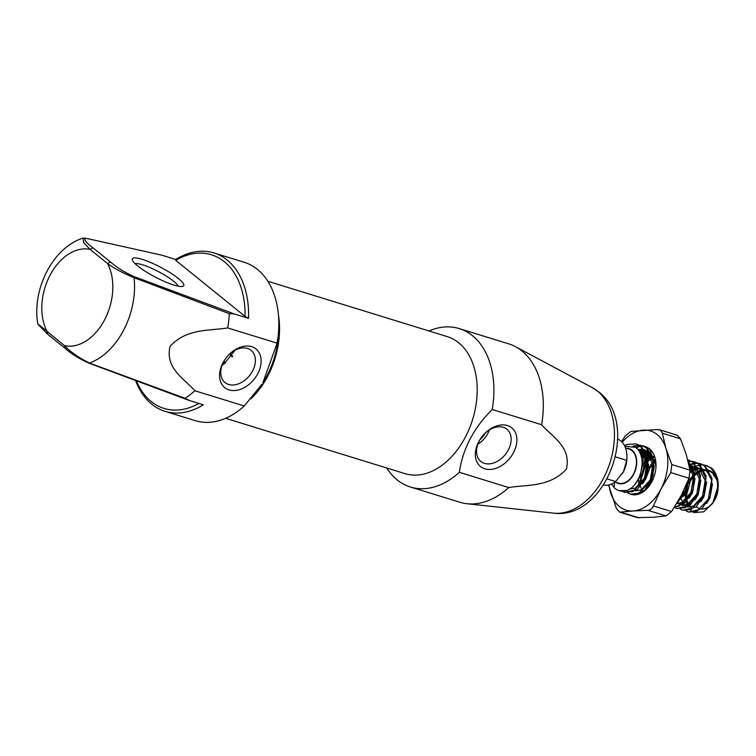 <?xml version="1.0" encoding="UTF-8"?>
<svg xmlns="http://www.w3.org/2000/svg" width="756" height="756" viewBox="0 0 756 756"><rect width="100%" height="100%" fill="white"/><g stroke="black" fill="none" stroke-linecap="round" stroke-linejoin="round"><path stroke-width="1.13" d="M625.524 447.958L629.001 449.036A17.823 12.105 107.1 0 1 631.855 450.567A17.823 12.105 107.1 0 1 634.52 471.848A17.823 12.105 107.1 0 1 618.502 483.093L615.025 482.016M626.922 457.503L626.885 458.807A20.724 14.071 107.1 0 1 623.502 471.678L626.715 460.366A24.041 16.33 -72.9 0 0 626.922 457.503A24.041 16.33 -72.9 0 0 620.733 440.861A24.041 16.33 -72.9 0 0 617.709 439.085M615.998 482.319A18.238 12.389 -72.9 0 0 633.972 473.747A18.238 12.389 -72.9 0 0 632.044 450.207A18.238 12.389 -72.9 0 0 626.497 448.261M619.315 490.71L626.724 490.493A24.863 16.887 107.1 0 1 619.107 490.653A24.863 16.887 107.1 0 1 615.138 488.518A24.863 16.887 107.1 0 1 614.108 487.592L611.623 483.991M626.724 490.493C641.201 486.089 648.279 455.14 635.361 447.335L624.806 446.22M713.428 475.307A18.238 12.389 107.1 0 1 717.359 481.591M718.134 486.826A18.238 12.389 107.1 0 1 718.134 487.507M718.124 487.932A18.238 12.389 107.1 0 1 714.051 501.143L718.124 487.932M713.39 502.126A18.238 12.389 107.1 0 1 701.738 508.949M698.657 508.155A18.238 12.389 107.1 0 1 696.852 507.021M708.93 470.185L712.766 472.387L716.764 478.35M713.144 502.542L706.964 508.608L712.965 502.825M718.2 485.484L718.2 485.324A24.863 16.887 -72.9 0 1 714.136 500.765L712.662 503.307L718.191 485.758M718.2 485.324A24.863 16.887 -72.9 0 0 718.134 482.243C717.85 476.998 713.862 469.06 711.065 467.879L706.851 465.668L703.496 464.921M712.662 503.307L703.751 511.812L694.084 512.615M693.507 512.37L690.7 510.489M622.169 491.23L624.617 492.345L633.112 491.532L644.377 479.247L647.646 460.508L640.578 446.144L636.363 443.933L626.894 444.452L624.494 445.586M624.617 492.345L637.251 489.661L646.257 476.771L648.157 459.157L641.305 446.371L636.363 443.933M627.981 493.025L630.428 494.14L638.933 493.328L650.198 481.043L653.467 462.294L646.399 447.939L642.175 445.728L639.548 445.208M634.397 494.821L644.688 490.058L653.014 475.694L653.76 459.818L647.117 448.157L642.902 445.945L639.888 445.397M677.99 501.36L685.078 491.797L688.357 479.909M677.14 502.806L685.569 492.506L689.245 477.603M674.475 507.144L679.625 505.877L690.889 493.592L694.159 474.844L688.13 461.387M674.333 507.361L685.049 502.92L693.252 489.708L694.603 473.114L688.149 460.971M674.494 507.361L676.932 508.486L685.437 507.663L696.701 495.388L699.971 476.639L692.902 462.275L687.733 459.818M676.932 508.486L689.85 505.575L698.62 492.789L700.481 475.307L693.63 462.502L687.762 459.894M680.305 509.157L682.744 510.281L691.249 509.459L702.513 497.174L705.783 478.435L698.714 464.071L694.49 461.859L691.872 461.34M682.744 510.281L695.964 507.125L704.403 494.651L706.095 475.987L699.442 464.297L695.218 462.086L692.203 461.529M686.117 510.952L688.555 512.067L697.06 511.254L708.325 498.969L711.594 480.221L704.526 465.866L700.311 463.655L697.684 463.135M686.514 510.962L688.508 512.029M688.555 512.067L701.776 508.92L710.356 496.078L712.029 478.425L705.253 466.083L700.311 463.655M639.16 445.171L633.037 446.116M639.491 445.378L633.66 446.38M655.083 459.44L653.912 460.565M653.316 461.179L648.298 468.427M647.136 470.912L644.962 477.962M644.537 480.618L644.471 481.185M648.383 469.958L647.864 471.139M645.69 478.179L645.463 479.408M691.475 461.311L688.659 461.415M691.816 461.51L688.962 461.708M697.287 463.097L694.471 463.211M694.046 463.277L691.012 464.099M690.559 464.279L688.981 465.016M700.661 463.768L698.024 463.324M697.627 463.305L694.773 463.504M694.358 463.579L691.286 464.505M690.833 464.694L689.103 465.564M714.136 500.765C719.712 486.826 718.446 475.789 710.338 467.652L706.123 465.441M703.108 464.893L700.283 465.006M699.867 465.072L696.824 465.894M696.37 466.074L693.054 467.813M692.553 468.153L690.001 470.156L689.009 478.236L681.383 495.208L671.611 511.528L666.074 515.932L653.694 517.227L637.535 517.643L619.684 512.143L633.348 510.952A41.438 28.152 107.1 0 1 610.593 492.562A41.438 28.152 107.1 0 1 609.043 484.87M679.436 498.828L679.587 499.858M686.939 504.611L686.07 491.457M688.64 483.245L694.188 475.118M694.811 474.503L698.913 471.489M703.912 469.769L708.211 469.977M614.515 483.301L614.108 487.592M603.562 484.955A24.041 16.33 -72.9 0 0 615.639 481.553L623.502 471.678A20.724 14.071 107.1 0 1 622.254 473.823A20.724 14.071 107.1 0 1 622.216 473.889L622.254 473.823M607.144 478.926L615.639 481.553M626.715 460.366L615.46 456.889M717.028 479.54L712.294 472.793L709.544 471.224M704.044 470.034L708.797 470.96L704.299 470.544M703.713 470.619L699.697 471.905M699.12 472.198L694.906 475.269M694.254 475.911L690.389 481.024L686.391 495.974L686.864 500.018M687.062 500.859L688.773 504.895M689.463 505.877L691.135 507.569M706.567 503.543L709.856 498.213L712.511 483.84M711.216 477.754L706.482 470.997L703.723 469.429M698.232 468.238L702.985 469.174L698.487 468.748M697.892 468.824L693.885 470.109M693.309 470.402L690.162 472.528M680.74 496.427L680.835 497.108M681.25 499.064L682.961 503.099M683.651 504.082L685.323 505.773M700.755 501.757L704.044 496.418L706.69 482.044M705.405 475.959L700.67 469.202L697.911 467.643M697.249 467.539L692.666 466.962M692.08 467.038L689.538 467.69M677.839 502.296L679.512 503.978M682.252 505.433L689.132 504.734L691.012 503.657M694.944 499.962L698.232 494.622L700.878 480.249M699.593 474.163L694.858 467.416L692.099 465.847M691.438 465.743L689.009 465.138M676.611 503.685L683.32 502.938L685.191 501.861M689.132 498.176L692.42 492.836L695.066 478.463M693.781 472.368L689.122 465.687M678.368 500.699L679.379 500.066M683.311 496.38L686.609 491.041L689.302 477.423M655.707 461.434L654.214 462.719M653.562 463.362L649.697 468.474L646.153 477.962M653.949 457.219L653.193 457.56M652.617 457.852L648.393 460.924M647.75 461.566L643.885 466.679L639.888 481.638L640.143 484.558M640.559 486.514L641.759 489.652M651.388 454.488L647.382 455.764M646.805 456.066L641.986 459.714M649.763 452.797L646.163 452.617M645.577 452.693L640.672 454.441M648.431 485.626L651.729 480.287L654.375 465.904M653.08 459.818L648.355 453.071L645.596 451.502M644.934 451.398L643.394 450.793L644.849 451.247L638.943 451.058M642.619 483.831L645.917 478.491L648.563 464.118M647.268 458.032L642.534 451.275L637.384 449.083M635.38 483.632L640.105 476.696L642.647 461.292L640.634 454.356M703.439 470.052L699.385 470.95M698.818 471.196L694.707 473.728M694.084 474.248L689.066 480.353M688.064 482.196L685.144 491.655M684.964 493.677L685.834 501.19M697.627 468.257L693.573 469.164M693.006 469.4L690.115 471.016M679.72 498.308L680.022 499.395M687.762 507.04L693.488 506.076L702.598 495.974L705.14 480.57L699.215 468.758L698.109 468.002M695.718 466.934L692.42 466.443M691.816 466.461L689.368 466.849L693.517 476.979L690.965 492.383L681.865 502.494L676.705 503.524M677.196 502.759L678.708 503.997M681.95 505.244L687.677 504.29L696.777 494.178L699.328 478.775L693.403 466.962L692.298 466.206M689.897 465.138L688.952 464.893M679.833 498.1L685.153 490.597L687.686 481.591M653.184 471.432L650.519 479.304M655.376 460.168L654.016 461.179M653.392 461.699L648.374 467.803M647.372 469.646L644.452 479.106M653.42 456.416L652.882 456.615M652.305 456.851L648.194 459.383M647.58 459.903L642.033 466.934M638.489 478.728L639.009 485.673M651.124 453.912L647.07 454.819M646.493 455.055L641.731 458.136M649.631 452.721L645.907 452.107M645.303 452.116L640.256 453.458M635.446 490.909L641.173 489.945L650.273 479.833L652.825 464.43L646.9 452.617L645.785 451.861M643.394 450.793L638.499 450.425M629.483 489.085L635.361 488.149L644.462 478.047L647.013 462.644L641.088 450.831L637.195 448.894M224.315 261.689A80.401 54.602 -72.9 0 0 175.694 260.319L175.713 259.469A82.886 56.294 107.1 0 1 213.939 252.939A82.886 56.294 107.1 0 1 227.187 260.064A82.886 56.294 107.1 0 1 248.526 318.323L245.057 316.395A80.401 54.602 -72.9 0 0 224.315 261.689M251.654 346.673A24.863 17.615 -51 0 1 257.787 373.672A24.863 17.615 -51 0 1 229.04 389.916A24.863 17.615 -51 0 1 222.907 362.918A24.863 17.615 -51 0 1 251.654 346.673M228.652 384.473A20.724 14.676 129 0 0 251.172 373.379A20.724 14.676 129 0 0 251.096 350.34A20.724 14.676 129 0 0 247.486 348.44A20.724 14.676 129 0 0 224.976 359.535A20.724 14.676 129 0 0 225.042 382.574A20.724 14.676 129 0 0 228.652 384.473M234.993 350.255L224.078 363.929L222.784 363.523M222.075 365.299A20.724 14.676 129 0 0 224.078 363.929M137.705 265.951A29.011 5.585 -152.4 0 1 132.338 260.017A29.011 5.585 -152.4 0 1 148.459 261.614A29.011 5.585 -152.4 0 1 178.407 278.501A29.011 5.585 -152.4 0 1 182.754 286.373A29.011 5.585 -152.4 0 1 162.767 280.731A29.011 5.585 -152.4 0 1 137.705 265.951M178.18 286.184A24.863 4.791 27.6 0 0 173.615 281.204A24.863 4.791 27.6 0 0 152.315 268.616A24.863 4.791 27.6 0 0 135.107 263.664M278.775 326.8L278.643 331.686A70.45 47.855 107.1 0 1 262.899 382.725L277.112 343.158A82.886 56.294 -72.9 0 0 278.775 326.8A82.886 56.294 -72.9 0 0 257.418 269.391A82.886 56.294 -72.9 0 0 244.169 262.266L213.939 252.939M175.713 259.469L161.737 255.159L86.647 238.433C82.933 238.754 85.031 241.873 92.96 247.788L110.376 261.878C116.348 267.18 124.126 272.056 133.708 276.479L234.549 314.014L229.285 313.655A82.886 56.294 107.1 0 1 227.707 327.915C209.412 331.005 186.864 328.076 170.034 346.352C164.959 368.607 184.426 378.737 194.859 390.748A82.886 56.294 107.1 0 1 185.069 398.299L189.331 400.51L203.307 404.819A82.886 56.294 107.1 0 1 165.082 411.349L195.313 420.667A82.886 56.294 -72.9 0 0 244.264 405.991L261.897 384.284M165.082 411.349A82.886 56.294 107.1 0 1 151.824 404.224A82.886 56.294 107.1 0 1 135.636 380.646M194.859 390.748L244.264 405.991M107.522 263.513L90.087 249.414L83.812 242.761L82.895 238.168C52.58 247.637 31.78 289.85 37.8 323.842L64.543 345.672C70.157 351.72 78.454 357.522 89.454 363.06L185.069 398.299M82.895 238.168L85.031 238.168M229.285 313.655L134.067 277.707C122.689 272.944 113.844 268.21 107.513 263.523L110.376 261.878M234.549 314.014L248.526 318.323M277.112 343.158L227.707 327.915M189.331 400.51L88.49 362.974C78.898 358.542 71.121 353.676 65.158 348.365L47.741 334.284L38.112 324.504M136.411 380.939A80.401 54.602 -72.9 0 0 198.866 403.449M86.647 238.433L84.852 238.14M175.694 260.319L245.057 316.395M88.49 362.974L89.454 363.06A66.254 45.001 107.1 0 0 134.067 277.707L133.708 276.479M65.158 348.365L64.543 345.672A49.839 33.85 107.1 0 0 104.668 319.675A49.839 33.85 107.1 0 0 107.513 263.523M47.741 334.284L47.118 331.563A49.839 33.85 107.1 0 1 49.962 275.411A49.839 33.85 107.1 0 1 90.087 249.414L92.96 247.788M267.86 281.279L447.231 336.6A71.697 48.696 107.1 0 1 465.469 436.93A71.697 48.696 107.1 0 1 404.98 473.625L225.6 418.304M278.435 314.969A71.697 48.696 107.1 0 1 267.822 375.978A71.697 48.696 107.1 0 1 250.907 398.828M484.823 468.805A24.863 17.615 -51 0 1 478.69 441.797A24.863 17.615 -51 0 1 507.427 425.552A24.863 17.615 -51 0 1 513.56 452.56A24.863 17.615 -51 0 1 484.823 468.805M503.269 427.32A20.724 14.676 129 0 0 480.75 438.423A20.724 14.676 129 0 0 480.825 461.453A20.724 14.676 129 0 0 484.426 463.362A20.724 14.676 129 0 0 506.945 452.258A20.724 14.676 129 0 0 506.879 429.228A20.724 14.676 129 0 0 503.269 427.32M410.404 487.006L459.809 502.239A82.886 56.294 -72.9 0 0 467.019 503.723A82.886 56.294 -72.9 0 0 508.769 487.563L459.355 472.32A82.886 56.294 107.1 0 1 410.404 487.006A82.886 56.294 107.1 0 1 397.146 479.88A82.886 56.294 107.1 0 1 386.703 467.983M459.355 472.32C462.681 449.017 473.634 428.076 492.203 409.487L541.617 424.721A82.886 56.294 -72.9 0 0 521.923 350.954A82.886 56.294 -72.9 0 0 515.45 346.664A82.886 56.294 -72.9 0 0 508.665 343.838L459.251 328.595A82.886 56.294 107.1 0 1 472.509 335.721A82.886 56.294 107.1 0 1 492.203 409.487M508.769 487.563C527.121 484.454 549.451 487.422 566.414 469.164C571.564 446.881 552.041 436.751 541.617 424.721M428.964 330.967A82.886 56.294 107.1 0 1 459.251 328.595M480.032 439.586A17.407 12.332 129 0 0 485.324 433.027M477.858 444.188A20.724 14.676 129 0 0 489.368 429.947M230.769 353.08L230.495 355.367L232.347 356.86M232.829 356.085L230.495 355.367M608.542 484.974L616.414 508.571L619.693 512.143M622.188 442.241A41.438 28.152 107.1 0 1 643.224 430.136A41.438 28.152 107.1 0 1 657.125 434.511A41.438 28.152 107.1 0 1 665.979 448.535A41.438 28.152 107.1 0 1 661.037 488.934A41.438 28.152 107.1 0 1 633.348 510.952L647.873 510.319C650.387 510.158 652.239 508.693 653.411 505.915L661.037 488.934L670.818 472.623L671.8 464.543L665.979 448.535L662.303 433.179L660.772 430.447L657.758 429.502L630.854 431.44L625.316 435.834L621.583 441.608M656 465.951L649.64 449.14L645.926 446.881A24.863 16.887 107.1 0 1 649.593 448.922A24.863 16.887 107.1 0 1 656 466.15A24.863 16.887 107.1 0 1 650.443 484.161A24.863 16.887 107.1 0 1 628.179 493.025M627.839 492.808A24.863 16.887 107.1 0 1 626.979 492.165M650.623 483.878L643.999 490.691M646.191 463.674A24.863 16.887 -72.9 0 0 640.946 480.523M646.994 462.521L645.898 464.108L640.956 479.89L641.107 483.462M650.491 453.326L646.786 454.054M646.219 454.261L641.494 457.068M649.867 452.872L646.456 453.269M645.898 453.42L641.145 455.792M652.031 456.057L648.005 458.316M647.41 458.779L642.203 464.59M637.384 480.712L637.393 481.279M651.71 455.216L647.731 457.068M647.145 457.446L642.194 462.133M640.464 446.059L635.673 447.561M645.926 446.881L643.583 446.012M647.883 451.842L645.605 451.53M645 451.521L639.888 452.683M644.433 449.659L650.614 453.42A20.724 14.071 -72.9 0 0 647.297 451.644A20.724 14.071 -72.9 0 0 645.463 451.266M644.83 451.219A20.724 14.071 -72.9 0 0 639.661 452.258M643.734 449.48L637.705 449.433M659.383 429.72L677.234 435.22L680.504 438.792L686.325 454.81L690.001 470.156L671.8 464.543M644.377 446.248L643.545 446.163M643.356 446.153L641.107 446.22M640.729 446.267L635.872 447.713M592.194 387.592L598.705 391.901C641.079 423.851 606.567 520.355 553.477 513.135A66.254 45.001 -72.9 0 0 608.826 466.14A66.254 45.001 -72.9 0 0 597.363 391.022A66.254 45.001 -72.9 0 0 592.194 387.592L515.45 346.664M224.135 360.886A24.041 16.33 -72.9 0 0 225.127 363.381M680.504 438.792L662.303 433.179M653.411 505.915L671.611 511.528M689.009 478.236L670.818 472.623M620.969 512.247L639.17 517.86M666.074 515.932L647.873 510.319M630.428 494.14L630.958 494.311M642.175 445.728L642.902 445.945M688.678 460.064L689.406 460.291M694.49 461.859L695.218 462.086M639.037 449.451L637.582 448.998M553.477 513.135L467.019 503.723M223.313 363.693L223.067 362.927"/></g></svg>
